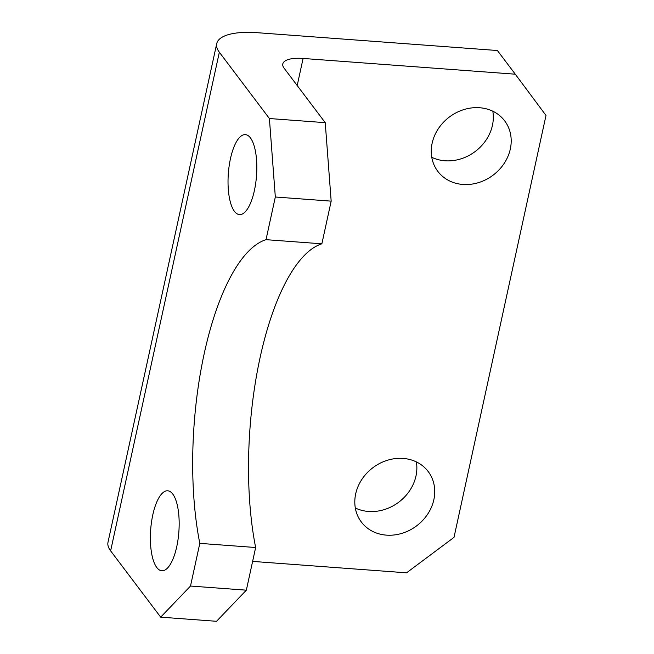 <?xml version="1.0" encoding="UTF-8"?>
<svg xmlns="http://www.w3.org/2000/svg" width="654" height="654" viewBox="0 0 654 654"><rect width="100%" height="100%" fill="white"/><g stroke="black" fill="none" stroke-linecap="round" stroke-linejoin="round"><path stroke-width="0.98" d="M156.764 567.484A40.09 14.135 94.2 0 1 151.491 522.162A40.09 14.135 94.2 0 1 167.735 490.794A40.09 14.135 94.2 0 1 172.77 494.056A40.09 14.135 94.2 0 1 178.052 539.378A40.09 14.135 94.2 0 1 161.8 570.754A40.09 14.135 94.2 0 1 156.764 567.484M234.418 211.316A40.09 14.135 94.2 0 1 229.145 165.993A40.09 14.135 94.2 0 1 245.389 134.626A40.09 14.135 94.2 0 1 250.433 137.896A40.09 14.135 94.2 0 1 255.706 183.218A40.09 14.135 94.2 0 1 239.462 214.586A40.09 14.135 94.2 0 1 234.418 211.316M403.134 458.421A41.881 36.371 142.9 0 0 361.793 479.521A41.881 36.371 142.9 0 0 361.343 522.015A41.881 36.371 142.9 0 0 386.408 535.135A41.881 36.371 142.9 0 0 427.749 514.036A41.881 36.371 142.9 0 0 428.198 471.542A41.881 36.371 142.9 0 0 403.134 458.421M355.31 507.986A41.881 36.371 142.9 0 0 368.529 511.461A41.881 36.371 142.9 0 0 416.353 461.896M479.595 107.738A41.881 36.371 142.9 0 0 438.254 128.838A41.881 36.371 142.9 0 0 437.804 171.332A41.881 36.371 142.9 0 0 462.869 184.453A41.881 36.371 142.9 0 0 504.209 163.353A41.881 36.371 142.9 0 0 504.659 120.851A41.881 36.371 142.9 0 0 479.595 107.738M431.771 157.303A41.881 36.371 142.9 0 0 444.99 160.778A41.881 36.371 142.9 0 0 492.814 111.213M190.502 586.041L246.345 590.178L216.515 621.3L160.68 617.155L190.502 586.041L199.805 543.368A191.467 67.517 94.2 0 1 266.023 239.666L275.326 197.001L269.399 118.529L219.343 52.23L110.624 550.864A59.833 20.854 -167.7 0 1 108 542.256L216.719 43.63A59.833 20.854 12.3 0 0 219.343 52.23M266.023 239.666L321.866 243.811L331.169 201.138L275.326 197.001M160.68 617.155L110.624 550.864M216.719 43.63A59.833 20.854 12.3 0 1 257.3 32.7L497.4 50.513L515.278 74.196L303.096 58.451L297.194 85.527M252.616 561.402L406.559 572.822L454.007 537.367L546 115.447L515.278 74.196M303.096 58.451A29.921 10.431 -167.7 0 0 282.806 63.912A29.921 10.431 -167.7 0 0 284.114 68.212L325.234 122.666L331.169 201.138M246.345 590.178L255.649 547.512A191.467 67.517 94.2 0 1 321.866 243.811M255.649 547.512L199.805 543.368M269.399 118.529L325.234 122.666"/></g></svg>
